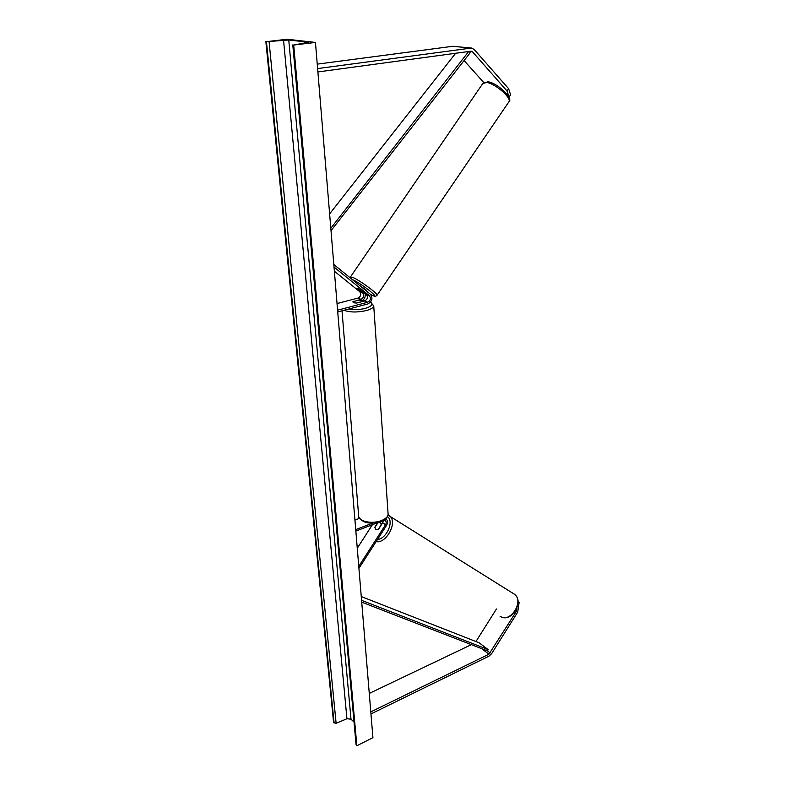 <?xml version="1.0" encoding="UTF-8"?>
<svg xmlns="http://www.w3.org/2000/svg" width="785" height="785" viewBox="0 0 785 785"><rect width="100%" height="100%" fill="white"/><g stroke="black" fill="none" stroke-linecap="round" stroke-linejoin="round"><path stroke-width="1.18" d="M483.707 82.464L464.082 60.563M509.112 97.222L507.031 90.972L508.572 88.626L510.633 94.897L508.788 97.173M507.031 90.972L472.541 51.859L471.206 51.162L317.896 71.945M508.572 88.626L474.14 49.435L471.471 48.042L317.621 68.58M471.471 48.042L452.817 46.286L317.248 64.135M496.434 608.993L475.955 641.541M516.795 608.512L516.373 611.348L488.947 654.199L370.795 711.897M516.373 611.348L517.688 612.143L519.13 602.38L518.061 601.663M519.13 602.38L518.061 601.722M517.688 612.143L491.596 653.728L489.006 656.162L370.962 713.938M471.353 644.652L369.264 693.43M378.085 529.718L375.701 529.59L374.995 527.304M385.631 518.934L386.004 519.101C387.898 520.475 388.094 522.555 386.603 525.342L358.931 568.36M383.423 520.445L385.16 520.534C386.416 521.456 386.554 522.839 385.563 524.694L358.765 566.338M383.384 520.465L382.717 522.731L378.282 529.63M374.847 527.216L377.811 522.604M372.433 524.684L357.263 548.224M354.938 520.092L359.363 518.404M355.85 531.102L378.635 522.29M355.733 529.63L372.561 523.134M360.658 289.851L356.969 288.311L362.709 292.952C364.466 295.552 363.897 297.692 361.002 299.35L352.877 301.783C352.946 302.588 354.231 303 356.733 303.03L364.682 300.93C367.586 299.262 368.155 297.113 366.409 294.503L360.658 289.851M337.736 311.949L367.831 303.952C372.198 301.43 373.061 298.202 370.432 294.277L333.811 264.506M337.589 310.203L367.714 302.235C370.618 300.547 371.197 298.398 369.441 295.778L334.027 267.057M337.04 303.55L358.019 298.074C360.914 296.416 361.473 294.296 359.726 291.696L334.371 271.217M364.996 293.364C365.731 296.72 364.623 299.222 361.669 300.881M360.845 305.807L359.128 306.268M361.757 301.636L356.468 303.03C354.123 302.961 352.926 302.549 352.877 301.783L358.274 300.135C360.619 300.194 361.816 300.616 361.875 301.381L361.757 301.705M366.448 290.234L359.059 285.034M360.433 289.704L357.783 288.252M364.495 292.952L361.031 291.441L356.959 288.066M360.384 289.783L364.426 293.06M315.452 42.429L287.114 39.25L265.87 41.723L288.762 39.996L308.554 42.233L293.698 45.039L315.452 42.429L372.924 737.664L356.851 745.75L293.698 45.039M265.87 41.723L333.596 722.592L336.127 723.299L346.941 718.746L351.003 719.158L354.035 722.092M292.795 44.892L356.066 744.631L356.851 745.75M375.77 529.639L374.896 527.461L378.007 522.633L380.264 522.663L381.304 524.929M378.036 529.689L381.157 524.841M330.819 228.239L468.714 51.467L472.541 51.859M455.663 53.233L329.631 213.873M469.126 51.506L470.117 52.85L331.015 230.672M490.242 652.983L487.475 650.902L361.718 602.154M487.475 650.902L488.191 649.607L479.066 642.758L361.257 596.561M488.191 649.607L361.571 600.339M470.745 48.062L452.817 46.286M488.947 654.199L481.499 648.587M385.563 524.694L382.717 522.731M367.714 302.235L364.682 300.93M369.441 295.778L366.409 294.503M362.709 292.952L359.726 291.696M361.002 299.35L358.019 298.074M348.471 309.094C353.849 310.036 359.471 309.79 365.319 308.377C371.58 306.444 373.287 304.413 370.422 302.274M365.182 300.753L362.415 300.498M373.68 305.247L373.738 306.062C373.307 307.789 370.873 309.28 366.428 310.536C357.479 312.538 350.012 312.45 344.016 310.281M342.024 310.811L358.627 515.617C357.626 521.289 372.11 524.458 381.53 520.534C385.592 518.885 387.79 516.844 388.133 514.42C387.731 517.393 385.425 519.739 381.206 521.466C369.843 524.625 362.356 523.065 358.725 516.805M508.68 102.128L508.974 101.697C511.663 97.84 495.286 83.593 486.778 82.474L482.814 83.485L350.522 276.87M350.159 277.792L350.414 277.026L353.309 277.645C360.531 280.834 378.085 293.835 377.075 295.219L376.977 295.366M370.608 294.434L371.854 295.062C382.079 300.115 362.719 284.288 353.466 280.108L352.475 279.676M351.003 719.158L288.762 39.996M334.096 723.093L266.468 41.801M356.321 745.22L293.06 44.961M346.941 718.746L283.552 40.163M336.127 723.299L269.078 41.713M376.103 541.65C386.436 543.887 398.024 521.799 389.615 516.059L388.447 515.313M371.54 526.078L372.09 524.822M514.038 593.951L514.469 594.265C524.655 601.339 509.808 623.967 500.045 616.205M387.496 516.658C394.345 521.103 386.642 538.844 377.507 539.481M388.133 514.42L373.738 306.062L370.638 302.019M365.378 300.655L362.562 300.41M483.089 83.073L488.093 81.777C498.347 83.308 513.567 99.077 508.974 101.697L377.075 295.219C376.103 296.544 374.474 296.563 372.198 295.258M366.477 290.195L366.095 290.754M372.002 295.16L370.667 294.483M501.124 616.843C511.781 622.642 524.458 601.339 514.469 594.265L388.045 515.127M371.57 525.018L370.579 527.569M382.05 523.781L380.352 522.731"/></g></svg>
